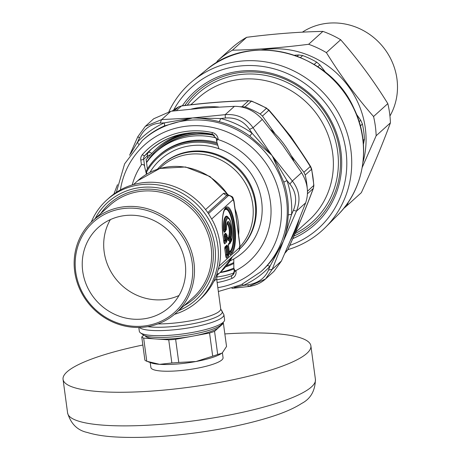 <?xml version="1.0" encoding="UTF-8"?>
<svg xmlns="http://www.w3.org/2000/svg" width="460" height="460" viewBox="0 0 460 460"><rect width="100%" height="100%" fill="white"/><g stroke="black" fill="none" stroke-linecap="round" stroke-linejoin="round"><path stroke-width="0.69" d="M293.928 236.072A87.9 82.788 -132.1 0 0 305.923 229.35A87.9 82.788 -132.1 0 0 323.834 110.871A87.9 82.788 -132.1 0 0 184.816 105.478M292.796 238.625A89.614 84.404 -132.1 0 0 306.481 231.138A89.614 84.404 -132.1 0 0 314.571 98.198A89.614 84.404 -132.1 0 0 182.367 105.777M287.839 249.642A98.912 93.162 -132.1 0 0 312.84 237.82A98.912 93.162 -132.1 0 0 325.559 227.269A98.912 93.162 -132.1 0 0 325.053 94.564A98.912 93.162 -132.1 0 0 193.079 80.672A98.912 93.162 -132.1 0 0 168.946 111.544M356.529 114.321L360.709 120.232L362.394 124.027A90.833 85.548 47.9 0 1 364.447 139.23L363.411 144.112M325.778 72.594L319.861 64.894L317.831 66.74M294.526 55.229L298.718 54.958L302.697 55.562A90.833 85.548 47.9 0 1 316.727 62.157L319.861 64.894M173.69 109.974A94.875 89.355 47.9 0 1 314.841 91.574A94.875 89.355 47.9 0 1 309.505 235.434A94.875 89.355 47.9 0 1 289.76 245.404M307.211 187.95A90.81 85.525 47.9 0 0 305.216 175.007L311.518 169.314A90.81 85.525 47.9 0 1 313.72 185.639L313.438 188.169C306.291 207.471 297.723 228.039 287.736 249.872L284.895 253.247L287.713 249.803M311.518 169.314L310.27 166.514L310.667 166.618L311.667 169.033A4.778 0.822 167.1 0 1 311.518 169.314M305.216 175.007L303.91 172.264L291.209 155.635M275.114 133.843L262.441 116.075L260.188 114.005A90.81 85.525 47.9 0 0 250.867 109.238A90.81 85.525 47.9 0 0 245.122 106.921L240.2 106.709M245.122 106.921L251.424 101.229A90.81 85.525 47.9 0 1 266.489 108.307L268.749 109.825L268.801 110.325L266.489 108.307L260.188 114.005M251.424 101.229L248.492 100.786L251.718 101.108A4.778 0.788 110.1 0 0 251.424 101.229M172.057 111.119A90.81 85.525 47.9 0 1 178.63 106.875L181.447 105.99L178.63 106.875L174.208 110.866M213.86 102.494L221.111 101.942M281.284 124.855L290.703 136.424L299.546 149.563M146.516 162.426A71.691 67.522 47.9 0 1 157.636 149.23A71.691 67.522 47.9 0 1 198.099 132.658M157.861 150.316A70.736 66.619 47.9 0 1 213.63 134.82M157.636 149.23L158.832 148.149A71.691 67.522 47.9 0 1 187.714 133.181M348.404 202.009L347.076 205.568L361.341 192.677C372.675 167.923 382.369 144.653 390.419 122.872A97.117 91.471 -132.1 0 0 387.82 103.626C373.744 80.845 358.024 59.553 340.664 39.738A97.117 91.471 -132.1 0 0 322.903 31.395C299.132 31.878 273.717 33.85 246.663 37.306A97.117 91.471 -132.1 0 0 231.506 48.202L217.241 61.094A97.117 91.471 47.9 0 1 232.398 50.197C256.168 49.709 281.583 47.736 308.637 44.286A97.117 91.471 47.9 0 1 326.399 52.63C340.475 75.411 356.195 96.709 373.554 116.518A97.117 91.471 47.9 0 1 376.153 135.763L362.244 167.359M362.992 162.276A88.015 82.892 -132.1 0 0 261.522 49.99M347.076 205.568A97.117 91.471 47.9 0 1 343.603 208.524M216.476 62.773L217.241 61.094M246.663 37.306L232.398 50.197M390.419 122.872L376.153 135.763M373.554 116.518L387.82 103.626M340.664 39.738L326.399 52.63M308.637 44.286L322.903 31.395M142.847 345.023A125.039 24.713 -7.7 0 0 63.054 379.35A125.039 24.713 -7.7 0 0 155.79 390.776A125.039 24.713 -7.7 0 0 310.885 345.839A125.039 24.713 -7.7 0 0 224.842 333.937M222.387 352.722L223.06 357.719A36.42 7.199 172.3 0 1 187.933 369.731A36.42 7.199 172.3 0 1 150.88 367.477L150.213 362.537M132.221 184.949A72.887 68.649 47.9 0 1 134.498 177.974A72.887 68.649 47.9 0 1 141.438 164.743L140.789 159.965A7.17 6.75 47.9 0 1 142.353 154.623A78.384 73.824 47.9 0 1 212.307 132.572A7.17 6.75 47.9 0 1 218.103 138.857A2.392 0.471 172.3 0 1 216.332 138.638A2.392 0.471 172.3 0 1 216.407 138.494M146.458 174.277L145.274 169.401A238.74 64.9 85.6 0 0 144.796 167.498C144.549 165.008 143.434 164.088 141.438 164.743M235.911 270.578L234.778 270.44L233.835 268.128L233.766 258.98A62.129 58.512 -132.1 0 0 237.751 256.502A62.129 58.512 -132.1 0 0 258.233 230.632A62.129 58.512 -132.1 0 0 218.862 148.764L216.735 141.628L217.108 139.777L218.207 139.61A72.887 68.649 -132.1 0 1 266.42 236.342A72.887 68.649 -132.1 0 1 235.911 270.578L236.014 271.331A7.17 6.75 47.9 0 1 232.024 278.38A78.384 73.824 47.9 0 1 217.143 282.526M182.367 134.05A72.887 68.649 -132.1 0 0 156.952 148.235A72.887 68.649 -132.1 0 0 151.788 153.462L146.13 159.551L147.395 168.935M219.995 272.608A72.887 68.649 -132.1 0 0 233.956 269.014M293.434 210.266L291.582 214.469A90.81 85.525 -132.1 0 0 287 180.579L272.883 156.86A120.33 40.491 -121 0 0 271.791 155.198A144.934 48.444 54.3 0 0 272.97 156.78L292.353 181.004L301.576 172.672C307.671 182.815 309.034 192.878 305.653 202.848L296.435 211.18L293.434 210.266C297.252 200.732 296.067 191.998 289.886 184.046L292.353 181.004C299.5 190.21 300.857 200.272 296.435 211.18L283.406 241.092L270.026 266.214L268.548 269.991L272.199 269.359L265.523 279.002L248.371 286.557L247.9 284.838C258.06 283.228 264.948 278.277 268.548 269.991M247.9 284.838L243.328 285.413A90.81 85.525 -132.1 0 0 270.026 266.214L267.248 265.518C273.895 258.117 279.277 249.981 283.406 241.092L272.199 269.359L281.416 261.027L273.993 271.348L265.529 279.002C260.693 283.239 254.978 285.752 248.371 286.557L231.915 288.385M129.611 155.256L137.81 136.724L145.256 126.402L153.726 118.749L170.873 111.257L161.655 119.588L160.114 123.073C150.926 123.797 144.043 128.748 139.46 137.919L137.81 136.724L145.256 126.402L161.655 119.588L192.516 117.95L220.76 118.513L225.342 118.013L225.199 114.661C236.986 113.735 246.272 118.099 253.052 127.748L249.538 129.381C243.685 121.02 235.618 117.231 225.342 118.013M160.114 123.073L164.243 122.895L192.516 117.95L225.199 114.661L234.416 106.329C245.168 106.346 254.455 110.71 262.269 119.416L253.052 127.748L271.791 155.198L249.74 136.01A88.423 83.277 -132.1 0 0 219.282 121.699C209.432 119.18 200.514 117.932 192.516 117.95L164.255 125.971A88.423 83.277 -132.1 0 0 143.468 139.483L142.37 140.478A88.423 83.277 -132.1 0 1 190.037 120.186A88.423 83.277 -132.1 0 1 278.743 173.265A88.423 83.277 -132.1 0 1 260.935 271.682L241.218 284.74L218.356 291.508M290.755 239.786A88.423 83.277 -132.1 0 0 296.332 228.24A88.423 83.277 -132.1 0 0 299.178 219.472M293.756 160.781A88.423 83.277 -132.1 0 0 270.888 129.841M218.649 107.013A88.423 83.277 -132.1 0 0 191.452 109.054M234.416 106.329L203.51 108.014L170.873 111.257M301.576 172.672L282.785 145.262L262.269 119.416M281.416 261.027L294.4 231.161A153.203 20.93 115.2 0 0 295.159 229.327L305.653 202.848M288.242 215.13C287.638 225.136 286.022 233.789 283.406 241.092L291.582 214.469A4.778 1.179 3.3 0 0 288.242 215.13A88.423 83.277 -132.1 0 0 283.78 182.131L287 180.579L289.886 184.046M272.97 156.78L272.74 156.86A81.65 46.529 -108.9 0 0 271.791 155.198L252.04 133.21A4.778 0.356 -54.3 0 1 249.74 136.01M272.74 156.86L283.78 182.131M249.538 129.381L252.04 133.21A90.81 85.525 -132.1 0 0 220.76 118.513L219.282 121.699M130.692 153.674L137.546 142.094L139.46 137.919M147.631 158.194L147.327 155.952A4.778 4.502 47.9 0 1 148.367 152.392A4.778 1.598 -138.6 0 1 151.788 153.462M242.196 284.28A4.778 1.535 66 0 1 243.328 285.413L234.433 287.529M164.255 125.971A4.778 1.535 -114 0 0 164.243 122.895A90.81 85.525 -132.1 0 0 137.546 142.094L138.443 144.279M116.282 192.389L116.374 191.958M216.959 142.623A66.194 62.347 -132.1 0 0 158.821 155.566L157.866 156.429A66.194 62.347 47.9 0 0 146.521 170.378L146.757 174.098M216.171 137.908A70.736 66.619 -132.1 0 0 155.773 152.197A70.736 66.619 -132.1 0 0 146.544 162.621M157.866 156.429A66.194 62.347 47.9 0 1 217.35 143.882M233.761 263.494A66.194 62.347 47.9 0 1 225.572 266.909M146.493 172.143A65.239 61.444 47.9 0 1 217.781 145.262M233.766 262.516A65.239 61.444 47.9 0 1 226.579 265.684M140.432 332.827L143.048 334.742A40.624 8.033 -7.7 0 0 154.686 337.289A40.624 8.033 -7.7 0 0 194.936 333.851A40.624 8.033 -7.7 0 0 221.915 324.082L223.934 321.54A43.016 8.504 172.3 0 1 195.373 331.884A43.016 8.504 172.3 0 1 152.755 335.524A43.016 8.504 172.3 0 1 140.432 332.827A43.016 8.504 172.3 0 1 139.322 331.246L138.811 327.462M139.368 327.451A43.016 8.504 -7.7 0 0 139.38 327.462A43.016 8.504 -7.7 0 0 185.84 328.354A43.016 8.504 -7.7 0 0 223.893 314.651L224.578 319.723A43.016 8.504 172.3 0 1 223.934 321.54M220.311 272.32A70.736 66.619 -132.1 0 0 233.829 268.053M214.463 135.366A70.736 66.619 -132.1 0 0 157.682 150.477L155.773 152.197M157.446 169.211A57.356 54.015 47.9 0 1 161.696 164.887A57.356 54.015 47.9 0 1 239.712 170.66A57.356 54.015 47.9 0 1 239.66 249.015M95.214 218.523A65.717 61.893 47.9 0 1 193.05 204.873A65.717 61.893 47.9 0 1 189.641 304.784A65.717 61.893 47.9 0 1 178.532 310.718M91.247 222.151A68.109 64.147 47.9 0 1 106.766 200.031A68.109 64.147 47.9 0 1 200.019 207.558A68.109 64.147 47.9 0 1 198.093 301.093A68.109 64.147 47.9 0 1 191.607 306.199A68.109 64.147 47.9 0 1 174.524 314.301M198.093 301.093L200.272 299.126A68.109 64.147 -132.1 0 0 216.804 274.361L219.184 265.955A68.109 64.147 -132.1 0 0 213.198 221.685L208.621 213.814A68.109 64.147 -132.1 0 0 108.945 198.064L106.766 200.031M170.056 317.688A62.134 58.518 47.9 0 1 88.308 303.123A62.134 58.518 47.9 0 1 92.655 220.834A62.134 58.518 47.9 0 1 177.732 227.7A62.134 58.518 47.9 0 1 175.973 313.036A62.134 58.518 47.9 0 1 170.056 317.688M168.872 316.842A60.703 57.166 47.9 0 1 75.543 270.382A60.703 57.166 47.9 0 1 157.446 214.55A60.703 57.166 47.9 0 1 168.872 316.842M231.041 241.626A1.432 1.219 -157.3 0 0 231.15 241.425C234.048 236.262 231 218.471 228.493 217.913L227.792 217.258A13.702 3.726 85.6 0 0 224.049 230.753L224.457 231.719A0.954 0.903 -132.1 0 0 224.279 232.392L225.44 231.345A0.954 0.903 47.9 0 1 225.618 230.667L225.653 230.627M228.493 217.913A12.966 3.525 85.6 0 0 224.888 229.701L223.6 230.793L224.279 232.392M229.597 242.207L230.138 242.966A0.954 0.845 -152.6 0 0 230.138 242.966L230.138 242.966A0.954 0.845 -152.6 0 0 230.069 243.478A14.375 3.91 85.6 0 0 230.506 242.437M228.735 237.797L228.81 235.98A0.954 0.793 -159.5 0 0 229.218 236.538L229.172 237.624L228.735 237.797L228.879 238.872M227.039 223.341A7.165 1.949 85.6 0 1 229.442 228.137A7.165 1.949 85.6 0 1 229.218 236.538A39.33 33.338 79.2 0 0 230.161 236.848A1.432 0.736 105.4 0 1 230.126 237.9L230.782 237.642A1.432 1.15 -162.3 0 0 230.161 236.848A7.895 2.145 85.6 0 0 230.144 226.906A7.895 2.145 85.6 0 0 227.274 222.881C226.895 222.738 226.607 224.796 226.429 229.063L224.888 229.701A1.432 0.581 40.8 0 1 225.296 230.736A1.432 1.351 -132.1 0 0 225.567 229.724A11.954 3.249 85.6 0 1 229.868 220.242A11.954 3.249 85.6 0 1 231.202 240.764L230.782 237.642A8.912 2.421 85.6 0 0 229.609 222.818A8.912 2.421 85.6 0 0 226.372 228.999A1.432 1.351 -132.1 0 1 226.101 230.017A1.432 1.012 36.4 0 0 226.147 229.954A1.432 1.012 36.4 0 0 226.228 229.822M230.149 242.949L231.029 241.655A1.432 0.299 -147 0 1 231 241.678L230.218 242.845M231.029 241.655A1.432 0.299 -147 0 0 230.546 241.023L230.126 237.9A45.638 39.163 102 0 1 229.172 237.624L229.781 242.155L231.202 240.764A1.432 1.219 -157.3 0 1 231.15 241.425L231.15 241.425A1.432 1.432 0 0 1 231.029 241.655M223.767 240.902L224.762 240.005A0.954 0.903 47.9 0 0 225.118 240.643A0.954 0.477 116.6 0 1 225.199 239.832L224.681 236.043L224.244 236.216L224.762 240.005L226.837 240.068L226.326 236.273L225.664 236.532A1.432 0.719 116.6 0 0 225.785 235.319A1.432 1.351 47.9 0 1 226.326 236.273L227.079 235.589L227.596 239.378L228.235 240.643A1.432 1.351 -132.1 0 0 227.706 239.694L228.672 238.809A1.432 1.351 47.9 0 1 229.212 239.763L228.235 240.643M223.928 242.518L224.589 243.938L226.636 242.086A1.432 1.351 -132.1 0 0 226.101 241.132L225.664 236.532L224.681 236.043L224.802 234.83A0.954 0.903 47.9 0 1 224.445 234.192L225.687 233.117L226.107 233.841M226.004 233.697L225.929 233.812A0.954 0.903 47.9 0 1 225.572 233.174M226.958 235.169A1.432 0.839 143.1 0 0 226.855 234.836A1.432 0.839 143.1 0 0 226.544 234.634L225.785 235.319L224.802 234.83L225.929 233.812L226.314 234.571M228.131 237.872L228.056 237.987A0.954 0.903 47.9 0 1 227.7 237.348L228.235 238.015M227.527 238.464L228.056 237.987L228.442 238.74M228.953 244.283L228.913 244.335A0.954 0.903 -132.1 0 0 228.735 245.013L228.453 245.266M228.43 244.777L229.339 243.731A1.432 1.167 35.2 0 0 229.54 243.38M229.086 239.344A1.432 0.839 143.1 0 0 228.982 239.01A1.432 0.839 143.1 0 0 228.672 238.809L228.056 237.987M225.687 255.11L226.682 254.213A0.954 0.903 47.9 0 0 227.039 254.851A0.954 0.477 116.6 0 1 227.119 254.041L225.975 246.991A0.954 0.903 -132.1 0 0 225.797 247.67L226.682 254.213L228.102 254.535L226.768 246.06A1.432 1.351 47.9 0 0 227.033 245.042L227.677 246.301L224.808 248.567M228.758 254.271L228.557 256.295A1.432 1.351 -132.1 0 0 228.022 255.34L228.102 254.535L228.758 254.271L227.677 246.301M211.79 218.902L232.978 199.755C232.472 197.317 231.006 195.891 228.574 195.471L229.252 195.316C233.45 197.328 232.432 196.173 234.025 201.221A4.778 0.943 -7.7 0 1 233.875 201.509L237.895 229.822M208.489 213.624L228.574 195.471L226.987 195.241L227.389 195.063M236.02 215.964L238.441 233.852M239.89 244.576L239.459 247.675A4.778 4.502 -132.1 0 1 238.079 251.58L238.079 251.58C238.728 250.527 240.045 251.028 239.89 244.576L237.866 229.603M229.333 251.815L230.264 250.976A0.954 0.903 -132.1 0 0 230.621 251.608L231.42 252.27A1.432 1.351 -132.1 0 1 231.961 253.224L230.161 254.851L229.494 253.431M230.161 254.851A1.432 1.351 -132.1 0 0 229.626 253.897L231.42 252.27A22.523 6.124 85.6 0 0 233.962 224.451A22.523 6.124 85.6 0 0 225.072 208.984C222.375 213.417 221.703 222.278 223.042 235.577L223.945 242.679M229.517 253.586L228.419 245.462M228.447 244.501A1.432 1.351 -132.1 0 0 228.637 243.599L228.436 245.617M224.589 243.938A1.432 1.351 -132.1 0 0 224.06 242.989M227.033 245.042L224.992 246.893A1.432 1.351 47.9 0 1 224.802 247.796M228.557 256.295L226.51 258.146A1.432 1.351 -132.1 0 0 225.981 257.197L228.022 255.34L227.039 254.851L225.802 255.967M225.848 256.726L226.51 258.146M224.992 246.893L224.773 248.762M213.745 281.468L215.533 279.737L216.706 279.306L220.696 308.832A40.624 8.033 172.3 0 1 199.847 318.855A40.624 8.033 172.3 0 1 157.97 323.915M216.631 274.85L218.327 273.539L217.804 274.568M207.788 212.595L226.987 195.241A4.778 4.502 47.9 0 1 223.566 193.315L225.67 193.309L228.229 195.166M227.947 195.126A4.778 2.875 131.5 0 1 227.832 194.73A61.657 58.069 47.9 0 0 137.764 180.717L159.902 168.446L185.552 166.98L209.961 176.508L228.654 195.23M235.284 210.542L239.735 244.858M126.937 215.366A53.417 50.307 47.9 0 1 180.527 247.434A53.417 50.307 47.9 0 1 169.769 306.889A53.417 50.307 47.9 0 1 96.629 300.99A53.417 50.307 47.9 0 1 98.141 227.625A53.417 50.307 47.9 0 1 126.937 215.366M178.986 295.516A53.417 50.307 47.9 0 1 118.093 281.595A53.417 50.307 47.9 0 1 110.383 219.604M145.159 335.771A37.938 7.498 -7.7 0 0 156.193 338.98L143.658 338.123L146.786 361.267L159.62 364.337L171.856 362.98L168.728 339.836L156.193 338.98A37.938 7.498 -7.7 0 0 173.127 338.715A37.938 7.498 -7.7 0 0 192.59 336.156L175.634 339.302L178.762 362.445L196.017 361.514L212.681 356.155L209.553 333.011L192.59 336.156A37.938 7.498 -7.7 0 0 218.983 327.342L214.561 331.338L217.689 354.482L221.685 353.286L222.416 352.699L226.538 346.483L223.41 323.34L218.983 327.342A37.938 7.498 -7.7 0 0 220.156 325.634M143.658 338.123A41.883 8.28 172.3 0 1 141.76 336.984L143.761 335.179M146.786 361.267A41.883 8.28 -7.7 0 1 144.888 360.128L141.76 336.984M175.634 339.302A41.883 8.28 172.3 0 1 168.728 339.836M171.856 362.98A41.883 8.28 -7.7 0 0 178.762 362.445M222.853 322.903A41.883 8.28 172.3 0 1 223.41 323.34M221.645 353.315A37.938 7.498 172.3 0 1 221.593 353.355A37.938 7.498 172.3 0 1 196.017 361.514A37.938 7.498 172.3 0 1 159.62 364.337A37.938 7.498 172.3 0 1 151.139 362.877L147.735 361.623M212.681 356.155A41.883 8.28 -7.7 0 0 217.689 354.482M214.561 331.338A41.883 8.28 172.3 0 1 209.553 333.011M302.369 32.171A62.157 58.541 47.9 0 1 396.945 78.867A62.157 58.541 47.9 0 1 389.942 115.977M325.559 227.269L337.594 215.199A98.026 92.322 -132.1 0 0 337.099 83.685A98.026 92.322 -132.1 0 0 206.304 69.914L193.079 80.672M363.808 143.14L363.371 143.554M364.447 139.23L363.084 140.501M360.709 120.232L359.139 121.659M362.394 124.027L360.364 125.908M316.727 62.157L314.18 64.417M302.697 55.562L300.506 57.488M298.718 54.958L297.269 56.212M187.226 105.185A86.031 81.029 47.9 0 1 322.109 112.108A86.031 81.029 47.9 0 1 294.998 233.628M295.561 232.34L308.821 220.363A82.449 77.648 -132.1 0 0 317.768 115.408A82.449 77.648 -132.1 0 0 198.26 98.02L190.791 104.771M307.475 193.729L313.243 188.514C306.141 207.69 297.62 228.154 287.672 249.906L285.51 251.856M313.438 188.169L313.875 185.357L307.481 191.274M262.441 116.075L268.801 110.325C284.044 127.765 297.867 146.493 310.27 166.514L303.91 172.264M176.312 110.63L181.447 105.99C205.223 102.965 227.568 101.234 248.492 100.786L242.132 106.536M172.052 111.119L178.836 106.76M292.008 138.903A7.17 0.638 143.9 0 1 292.221 138.494M315.428 379.454A125.039 24.713 172.3 0 1 160.333 424.384A125.039 24.713 172.3 0 1 67.597 412.959C70.88 423.896 77.481 430.405 87.394 432.486C95.093 434.878 104.627 436.379 116.001 437C139.455 438.248 166.658 436.787 197.61 432.607C226.964 428.519 252.356 422.964 273.792 415.938C285.303 412.166 294.607 407.991 301.702 403.426C310.569 398.854 315.146 390.862 315.428 379.454L310.885 345.839M151.955 148.626A75.992 71.576 47.9 0 0 148.367 152.392L144.722 155.687A4.778 4.502 47.9 0 0 143.681 159.246L147.327 155.952A4.778 0.943 172.3 0 1 150.575 154.853M234.157 272.82A75.992 71.576 47.9 0 1 216.786 276.954M260.935 271.682L262.039 270.693A88.423 83.277 -132.1 0 0 267.248 265.518M233.824 273.711L231.656 275.672A75.992 71.576 47.9 0 1 216.769 279.766M142.353 154.623A2.392 0.799 -138.6 0 0 144.722 155.687A75.992 71.576 47.9 0 1 150.104 150.236A75.992 71.576 47.9 0 1 212.284 134.251M234.347 271.227A4.778 4.502 -132.1 0 1 231.656 275.672A2.392 0.759 68.2 0 0 232.024 278.38M234.318 270.969A2.392 0.471 -7.7 0 0 234.243 271.112A2.392 0.471 -7.7 0 0 236.014 271.331M212.543 134.303A2.392 0.483 -77.7 0 1 212.393 134.366A2.392 0.483 -77.7 0 1 212.307 132.572M144.796 167.498L143.681 159.246A2.392 0.471 172.3 0 1 140.789 159.965M217.833 287.649A83.639 78.775 -132.1 0 0 280.209 197.685A83.639 78.775 -132.1 0 0 189.474 125.908A83.639 78.775 -132.1 0 0 120.416 189.899M218.103 138.857L218.207 139.61M229.988 260.935A62.134 58.518 -132.1 0 0 233.766 258.986M218.862 148.758A62.134 58.518 -132.1 0 0 149.943 172.356M239.648 249.044A57.356 54.015 -132.1 0 0 240.718 170.418A57.356 54.015 -132.1 0 0 162.363 164.283L161.696 164.887M184.109 305.681A63.566 59.869 -132.1 0 0 188.399 303.025A63.566 59.869 -132.1 0 0 194.419 209.012A63.566 59.869 -132.1 0 0 100.792 213.48M175.973 313.036L193.137 297.522A62.134 58.518 -132.1 0 0 194.89 212.192A62.134 58.518 -132.1 0 0 109.819 205.327L92.655 220.834M225.44 231.345L225.682 230.592M226.383 229.126L226.429 229.063A1.432 1.432 0 0 1 226.147 229.954L224.457 231.719L226.101 230.017A45.638 2.392 -50.6 0 0 225.618 230.667L225.607 230.684M228.47 217.885A14.375 3.91 85.6 0 0 223.6 230.793M229.569 243.346L230.069 243.478M228.81 235.98A6.486 1.765 85.6 0 0 229.011 228.35A6.486 1.765 85.6 0 0 226.826 224.043M230.264 250.976A21.114 5.739 85.6 0 0 232.616 224.716A21.114 5.739 85.6 0 0 224.221 210.519M224.244 236.216L224.445 234.192M227.412 237.607L227.7 237.348M228.988 244.243L228.735 245.013M224.796 209.375A21.787 5.923 85.6 0 1 233.168 225.331A21.787 5.923 85.6 0 1 230.621 251.608L229.448 252.672M224.06 242.978L226.101 241.132L225.118 240.643L223.882 241.759M228.637 243.599L229.609 242.719A1.432 1.351 -132.1 0 1 229.339 243.731L228.442 244.547M225.929 233.812L226.544 234.634A1.432 1.351 -132.1 0 1 227.079 235.589L227.706 239.838M224.779 248.072L226.768 246.06L224.796 247.842M232.978 199.755L233.875 201.509M219.173 266.012L239.459 247.675M226.636 242.086L226.837 240.068M227.05 235.428L227.125 235.503A1.432 1.432 0 0 0 226.855 234.836L226.027 233.732M229.178 239.602L229.592 242.564M231.961 253.224A23.535 6.4 85.6 0 0 234.738 225.055A23.535 6.4 85.6 0 0 225.774 207.494A23.535 6.4 85.6 0 0 222.996 235.664M224.79 248.912L225.866 256.881M220.696 308.832L221.438 310.373A41.82 8.268 172.3 0 1 197.921 322.73A41.82 8.268 172.3 0 1 147.677 326.652M205.562 209.587L223.566 193.315M232.375 256.732A61.657 58.069 47.9 0 1 220.438 272.205L217.758 274.626M235.066 208.915A61.657 58.069 47.9 0 1 238.602 235.048M159.361 168.607L161.201 166.945A56.16 52.894 47.9 0 1 236.296 171.241A56.16 52.894 47.9 0 1 239.999 246.79M337.594 215.199C364.665 188.813 371.461 144.193 354.004 108.543C329.59 52.043 250.453 31.176 206.304 69.914M311.667 169.033L313.875 185.357M251.718 101.108L266.76 108.175M268.749 109.825C284.159 127.46 298.132 146.389 310.667 166.618M181.481 105.886C205.396 102.85 227.901 101.108 249.009 100.654M63.054 379.35L67.597 412.959M113.884 194.045L117.49 184.678M232.938 274.873L234.243 271.112L233.864 268.301M216.717 141.49L216.332 138.638L212.393 134.366C188.554 129.726 167.791 135.016 150.104 150.236M116.334 192.355L124.62 163.835L142.37 140.478M228.919 244.335L229.408 243.65A1.432 1.432 0 0 0 229.655 242.633L229.258 239.677A1.432 1.432 0 0 0 228.982 239.01L228.154 237.9M229.287 195.322L227.596 195.074M236.049 216.194L234.025 201.221M238.079 251.58L218.408 269.353M228.373 244.599L229.626 254.041M223.042 235.577L224.06 243.133M224.721 247.894L225.981 257.341M221.438 310.373L223.893 314.651M217.85 274.511L217.85 274.505C217.275 274.522 216.896 276.121 216.706 279.306M133.486 184.581L137.764 180.717M234.847 207.31L238.711 235.865M232.478 256.64L220.438 272.205"/></g></svg>
